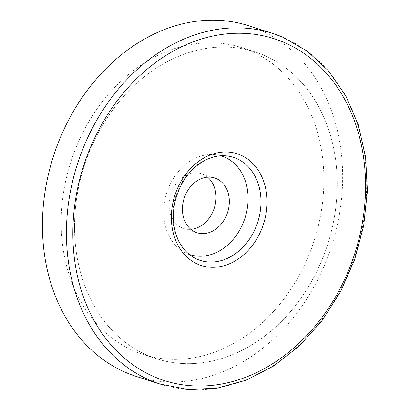 <?xml version="1.0" encoding="UTF-8"?>
<svg xmlns="http://www.w3.org/2000/svg" width="410" height="410" viewBox="0 0 410 410"><rect width="100%" height="100%" fill="white"/><g stroke="black" fill="none" stroke-linecap="round" stroke-linejoin="round"><path stroke-width="0.31" stroke-dasharray="2.05 1.54" d="M248.732 25.743A184.136 146.155 -72.2 0 1 327.534 257.659A184.136 146.155 -72.2 0 1 136.366 376.452M189.23 254.405A51.788 41.108 -72.2 0 1 184.013 252.042A51.788 41.108 -72.2 0 1 167.915 189.461A51.788 41.108 -72.2 0 1 215.209 154.678A51.788 41.108 -72.2 0 1 220.826 155.79M310.662 250.587A161.12 127.884 -72.2 0 1 143.387 354.532A161.12 127.884 -72.2 0 1 74.436 151.608A161.12 127.884 -72.2 0 1 241.705 47.662A161.12 127.884 -72.2 0 1 310.662 250.587A161.12 127.884 -72.2 0 1 143.387 354.532A161.12 127.884 -72.2 0 1 74.436 151.608A161.12 127.884 -72.2 0 1 241.705 47.662A161.12 127.884 -72.2 0 1 310.662 250.587M323.992 254.861A161.12 127.884 -72.2 0 1 156.722 358.806A161.12 127.884 -72.2 0 1 87.771 155.882A161.12 127.884 -72.2 0 1 255.04 51.932A161.12 127.884 -72.2 0 1 323.992 254.861A161.12 127.884 107.8 0 0 255.04 51.932A161.12 127.884 107.8 0 0 87.771 155.882A161.12 127.884 107.8 0 0 156.722 358.806A161.12 127.884 107.8 0 0 323.992 254.861M207.568 177.156A28.772 22.837 107.8 0 0 201.325 173.696A28.772 22.837 107.8 0 0 171.457 192.259A28.772 22.837 107.8 0 0 183.767 228.498A28.772 22.837 107.8 0 0 190.86 229.313M282.177 36.915A184.136 146.155 -72.2 0 1 351.534 265.347A184.136 146.155 -72.2 0 1 160.366 384.144M184.013 252.042L194.022 257.664A54.12 42.953 -72.2 0 1 177.202 192.269A54.12 42.953 -72.2 0 1 226.617 155.918L215.209 154.678M156.722 358.806L143.387 354.532L156.722 358.806M255.04 51.932L241.705 47.662L255.04 51.932M183.767 228.498L197.102 232.767M201.325 173.696L214.661 177.971"/><path stroke-width="0.61" d="M160.366 384.144L188.257 389.5L217.162 388.167L246 380.219L273.711 365.971L299.285 345.968L321.814 320.953L340.479 291.838L354.614 259.689L363.701 225.679L367.411 191.055L365.602 157.066L358.325 124.958L345.835 95.894L328.569 70.95L307.131 51.055L282.316 36.967L272.732 33.43A184.136 146.155 -72.2 0 0 81.564 152.228A184.136 146.155 -72.2 0 0 150.916 380.659A184.136 146.155 -72.2 0 0 160.366 384.144L136.366 376.452A184.136 146.155 -72.2 0 1 57.564 144.54A184.136 146.155 -72.2 0 1 248.732 25.743L272.732 33.43A184.136 146.155 -72.2 0 1 282.177 36.915M220.826 155.79A51.788 41.108 -72.2 0 1 243.847 221.277A51.788 41.108 -72.2 0 1 189.23 254.405M190.86 229.313A28.772 22.837 107.8 0 0 213.641 209.935A28.772 22.837 107.8 0 0 207.568 177.156M226.971 214.204A28.772 22.837 -72.2 0 1 197.102 232.767A28.772 22.837 -72.2 0 1 184.787 196.534A28.772 22.837 -72.2 0 1 214.661 177.971A28.772 22.837 -72.2 0 1 226.971 214.204M155.226 377.215A179.534 142.501 -72.2 0 1 87.602 154.498A179.534 142.501 -72.2 0 1 283.202 42.066A179.534 142.501 -72.2 0 1 350.827 264.788A179.534 142.501 -72.2 0 1 155.226 377.215M197.584 259.407A54.12 42.953 -72.2 0 1 194.022 257.664C186.34 253.308 180.615 246.318 176.843 236.678C172.794 225.71 172.236 213.815 175.172 200.992C180.359 181.656 190.573 167.962 205.815 159.91C212.826 156.512 219.76 155.18 226.617 155.918A54.12 42.953 -72.2 0 1 236.16 158.378A54.12 42.953 -72.2 0 1 256.547 225.515A54.12 42.953 -72.2 0 1 197.584 259.407M176.192 191.613A58.686 46.581 -72.2 0 1 240.132 154.862A58.686 46.581 -72.2 0 1 262.236 227.668A58.686 46.581 -72.2 0 1 198.296 264.419A58.686 46.581 -72.2 0 1 176.192 191.613"/></g></svg>

